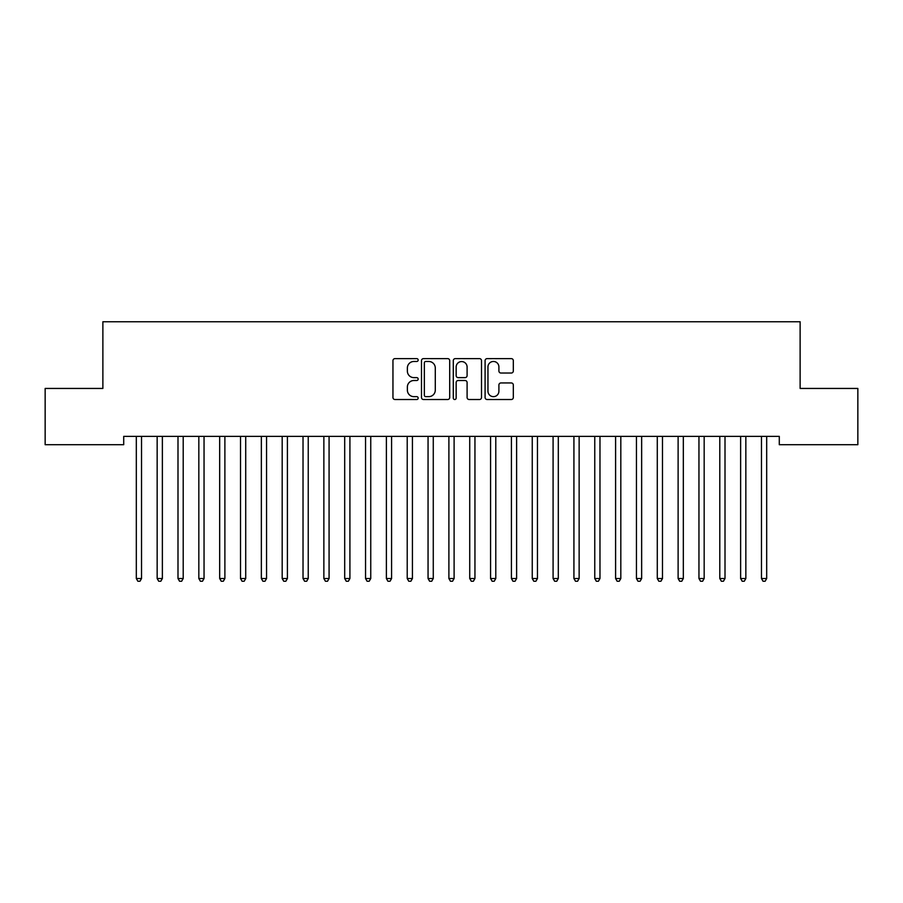 <?xml version="1.0" encoding="UTF-8"?>
<svg xmlns="http://www.w3.org/2000/svg" width="903" height="903" viewBox="0 0 903 903"><rect width="100%" height="100%" fill="white"/><g stroke="black" fill="none" stroke-linecap="round" stroke-linejoin="round"><path stroke-width="1.35" d="M418.157 360.037A1.434 1.434 0 0 0 416.723 358.615L394.995 358.615A2.043 2.043 0 0 0 392.952 360.658L392.952 397.478A2.043 2.043 0 0 0 394.995 399.521L416.723 399.521A1.434 1.434 0 0 0 418.157 398.088A1.434 1.434 0 0 0 416.723 396.654L413.913 396.654A6.547 6.547 0 0 1 407.366 390.107L407.366 387.037A6.547 6.547 0 0 1 413.913 380.502L416.723 380.502A1.434 1.434 0 0 0 418.157 379.068A1.434 1.434 0 0 0 416.723 377.635L413.913 377.635A6.547 6.547 0 0 1 407.366 371.088L407.366 368.018A6.547 6.547 0 0 1 413.913 361.471L416.723 361.471A1.434 1.434 0 0 0 418.157 360.037M511.279 373.029A2.043 2.043 0 0 0 513.322 370.986L513.322 360.658A2.043 2.043 0 0 0 511.279 358.615L487.146 358.615A2.043 2.043 0 0 0 485.092 360.658L485.092 397.478A2.043 2.043 0 0 0 487.146 399.521L511.279 399.521A2.043 2.043 0 0 0 513.322 397.478L513.322 384.994A2.043 2.043 0 0 0 511.279 382.951L500.951 382.951A2.043 2.043 0 0 0 498.907 384.994L498.907 391.18A5.474 5.474 0 0 1 493.433 396.654A5.474 5.474 0 0 1 487.959 391.18L487.959 366.945A5.474 5.474 0 0 1 493.433 361.471A5.474 5.474 0 0 1 498.907 366.945L498.907 370.986A2.043 2.043 0 0 0 500.951 373.029L511.279 373.029M779.289 436.375L123.711 436.375L123.711 444.705L45.15 444.705L45.15 388.448L102.874 388.448L102.874 321.761L800.126 321.761L800.126 388.448L857.85 388.448L857.85 444.705L779.289 444.705L779.289 436.375M449.705 360.658A2.043 2.043 0 0 0 447.662 358.615L423.53 358.615A2.043 2.043 0 0 0 421.487 360.658L421.487 397.478A2.043 2.043 0 0 0 423.53 399.521L447.662 399.521A2.043 2.043 0 0 0 449.705 397.478L449.705 360.658M455.338 358.615L479.47 358.615A2.043 2.043 0 0 1 481.513 360.658L481.513 397.478A2.043 2.043 0 0 1 479.47 399.521L469.142 399.521A2.043 2.043 0 0 1 467.099 397.478L467.099 382.545A2.043 2.043 0 0 0 465.056 380.502L458.193 380.502A2.043 2.043 0 0 0 456.15 382.545L456.15 398.088A1.434 1.434 0 0 1 454.717 399.521A1.434 1.434 0 0 1 453.295 398.088L453.295 360.658A2.043 2.043 0 0 1 455.338 358.615M425.776 361.471A1.434 1.434 0 0 0 424.342 362.904L424.342 395.221A1.434 1.434 0 0 0 425.776 396.654L428.744 396.654A6.547 6.547 0 0 0 435.291 390.107L435.291 368.018A6.547 6.547 0 0 0 428.744 361.471L425.776 361.471M467.099 367.047A5.474 5.474 0 0 0 461.625 361.572A5.474 5.474 0 0 0 456.15 367.047L456.15 375.592A2.043 2.043 0 0 0 458.193 377.635L465.056 377.635A2.043 2.043 0 0 0 467.099 375.592L467.099 367.047M136.048 436.375L136.172 436.68A2.088 2.088 -179.6 0 1 136.319 437.458L136.319 578.53L141.523 578.53L141.523 437.458A2.088 2.088 -179.6 0 1 141.681 436.68L141.805 436.375M141.523 578.53L139.965 581.239L137.877 581.239L136.319 578.53M156.885 436.375L157.009 436.68A2.088 2.088 -179.6 0 1 157.156 437.458L157.156 578.53L162.371 578.53L162.371 437.458A2.088 2.088 -179.6 0 1 162.517 436.68L162.642 436.375M162.371 578.53L160.802 581.239L158.725 581.239L157.156 578.53M177.722 436.375L177.846 436.68A2.088 2.088 -179.6 0 1 177.993 437.458L177.993 578.53L183.207 578.53L183.207 437.458A2.088 2.088 -179.6 0 1 183.354 436.68L183.478 436.375M183.207 578.53L181.638 581.239L179.562 581.239L177.993 578.53M198.558 436.375L198.683 436.68A2.088 2.088 -179.6 0 1 198.829 437.458L198.829 578.53L204.044 578.53L204.044 437.458A2.088 2.088 -179.6 0 1 204.191 436.68L204.315 436.375M204.044 578.53L202.475 581.239L200.398 581.239L198.829 578.53M219.395 436.375L219.519 436.68A2.088 2.088 -179.6 0 1 219.677 437.458L219.677 578.53L224.881 578.53L224.881 437.458A2.088 2.088 -179.6 0 1 225.028 436.68L225.152 436.375M224.881 578.53L223.323 581.239L221.235 581.239L219.677 578.53M240.232 436.375L240.356 436.68A2.088 2.088 -179.6 0 1 240.514 437.458L240.514 578.53L245.718 578.53L245.718 437.458A2.088 2.088 -179.6 0 1 245.876 436.68L245.988 436.375M245.718 578.53L244.16 581.239L242.072 581.239L240.514 578.53M261.08 436.375L261.193 436.68A2.088 2.088 -179.6 0 1 261.351 437.458L261.351 578.53L266.554 578.53L266.554 437.458A2.088 2.088 -179.6 0 1 266.712 436.68L266.837 436.375M266.554 578.53L264.997 581.239L262.908 581.239L261.351 578.53M281.917 436.375L282.041 436.68A2.088 2.088 -179.6 0 1 282.188 437.458L282.188 578.53L287.402 578.53L287.402 437.458A2.088 2.088 -179.6 0 1 287.549 436.68L287.673 436.375M287.402 578.53L285.833 581.239L283.745 581.239L282.188 578.53M302.753 436.375L302.877 436.68A2.088 2.088 -179.6 0 1 303.024 437.458L303.024 578.53L308.239 578.53L308.239 437.458A2.088 2.088 -179.6 0 1 308.386 436.68L308.51 436.375M308.239 578.53L306.67 581.239L304.593 581.239L303.024 578.53M323.59 436.375L323.714 436.68A2.088 2.088 -179.6 0 1 323.861 437.458L323.861 578.53L329.076 578.53L329.076 437.458A2.088 2.088 -179.6 0 1 329.223 436.68L329.347 436.375M329.076 578.53L327.507 581.239L325.43 581.239L323.861 578.53M344.427 436.375L344.551 436.68A2.088 2.088 -179.6 0 1 344.698 437.458L344.698 578.53L349.912 578.53L349.912 437.458A2.088 2.088 -179.6 0 1 350.059 436.68L350.183 436.375M349.912 578.53L348.355 581.239L346.267 581.239L344.698 578.53M365.264 436.375L365.388 436.68A2.088 2.088 -179.6 0 1 365.546 437.458L365.546 578.53L370.749 578.53L370.749 437.458A2.088 2.088 -179.6 0 1 370.907 436.68L371.02 436.375M370.749 578.53L369.192 581.239L367.103 581.239L365.546 578.53M386.112 436.375L386.224 436.68A2.088 2.088 -179.6 0 1 386.382 437.458L386.382 578.53L391.586 578.53L391.586 437.458A2.088 2.088 -179.6 0 1 391.744 436.68L391.868 436.375M391.586 578.53L390.028 581.239L387.94 581.239L386.382 578.53M406.948 436.375L407.072 436.68A2.088 2.088 -179.6 0 1 407.219 437.458L407.219 578.53L412.423 578.53L412.423 437.458A2.088 2.088 -179.6 0 1 412.581 436.68L412.705 436.375M412.423 578.53L410.865 581.239L408.777 581.239L407.219 578.53M427.785 436.375L427.909 436.68A2.088 2.088 -179.6 0 1 428.056 437.458L428.056 578.53L433.271 578.53L433.271 437.458A2.088 2.088 -179.6 0 1 433.417 436.68L433.542 436.375M433.271 578.53L431.702 581.239L429.625 581.239L428.056 578.53M448.622 436.375L448.746 436.68A2.088 2.088 -179.6 0 1 448.893 437.458L448.893 578.53L454.107 578.53L454.107 437.458A2.088 2.088 -179.6 0 1 454.254 436.68L454.378 436.375M454.107 578.53L452.538 581.239L450.462 581.239L448.893 578.53M469.458 436.375L469.583 436.68A2.088 2.088 -179.6 0 1 469.729 437.458L469.729 578.53L474.944 578.53L474.944 437.458A2.088 2.088 -179.6 0 1 475.091 436.68L475.215 436.375M474.944 578.53L473.375 581.239L471.298 581.239L469.729 578.53M490.295 436.375L490.419 436.68A2.088 2.088 -179.6 0 1 490.577 437.458L490.577 578.53L495.781 578.53L495.781 437.458A2.088 2.088 -179.6 0 1 495.928 436.68L496.052 436.375M495.781 578.53L494.223 581.239L492.135 581.239L490.577 578.53M511.132 436.375L511.256 436.68A2.088 2.088 -179.6 0 1 511.414 437.458L511.414 578.53L516.618 578.53L516.618 437.458A2.088 2.088 -179.6 0 1 516.776 436.68L516.888 436.375M516.618 578.53L515.06 581.239L512.972 581.239L511.414 578.53M531.98 436.375L532.093 436.68A2.088 2.088 -179.6 0 1 532.251 437.458L532.251 578.53L537.454 578.53L537.454 437.458A2.088 2.088 -179.6 0 1 537.612 436.68L537.736 436.375M537.454 578.53L535.897 581.239L533.808 581.239L532.251 578.53M552.817 436.375L552.941 436.68A2.088 2.088 -179.6 0 1 553.087 437.458L553.087 578.53L558.302 578.53L558.302 437.458A2.088 2.088 -179.6 0 1 558.449 436.68L558.573 436.375M558.302 578.53L556.733 581.239L554.645 581.239L553.087 578.53M573.653 436.375L573.777 436.68A2.088 2.088 -179.6 0 1 573.924 437.458L573.924 578.53L579.139 578.53L579.139 437.458A2.088 2.088 -179.6 0 1 579.286 436.68L579.41 436.375M579.139 578.53L577.57 581.239L575.493 581.239L573.924 578.53M594.49 436.375L594.614 436.68A2.088 2.088 -179.6 0 1 594.761 437.458L594.761 578.53L599.976 578.53L599.976 437.458A2.088 2.088 -179.6 0 1 600.123 436.68L600.247 436.375M599.976 578.53L598.407 581.239L596.33 581.239L594.761 578.53M615.327 436.375L615.451 436.68A2.088 2.088 -179.6 0 1 615.598 437.458L615.598 578.53L620.812 578.53L620.812 437.458A2.088 2.088 -179.6 0 1 620.959 436.68L621.083 436.375M620.812 578.53L619.255 581.239L617.167 581.239L615.598 578.53M636.163 436.375L636.288 436.68A2.088 2.088 -179.6 0 1 636.446 437.458L636.446 578.53L641.649 578.53L641.649 437.458A2.088 2.088 -179.6 0 1 641.807 436.68L641.92 436.375M641.649 578.53L640.092 581.239L638.003 581.239L636.446 578.53M657.012 436.375L657.124 436.68A2.088 2.088 -179.6 0 1 657.282 437.458L657.282 578.53L662.486 578.53L662.486 437.458A2.088 2.088 -179.6 0 1 662.644 436.68L662.768 436.375M662.486 578.53L660.928 581.239L658.84 581.239L657.282 578.53M677.848 436.375L677.972 436.68A2.088 2.088 -179.6 0 1 678.119 437.458L678.119 578.53L683.323 578.53L683.323 437.458A2.088 2.088 -179.6 0 1 683.481 436.68L683.605 436.375M683.323 578.53L681.765 581.239L679.677 581.239L678.119 578.53M698.685 436.375L698.809 436.68A2.088 2.088 -179.6 0 1 698.956 437.458L698.956 578.53L704.171 578.53L704.171 437.458A2.088 2.088 -179.6 0 1 704.317 436.68L704.442 436.375M704.171 578.53L702.602 581.239L700.525 581.239L698.956 578.53M719.522 436.375L719.646 436.68A2.088 2.088 -179.6 0 1 719.793 437.458L719.793 578.53L725.007 578.53L725.007 437.458A2.088 2.088 -179.6 0 1 725.154 436.68L725.278 436.375M725.007 578.53L723.438 581.239L721.362 581.239L719.793 578.53M740.358 436.375L740.483 436.68A2.088 2.088 -179.6 0 1 740.629 437.458L740.629 578.53L745.844 578.53L745.844 437.458A2.088 2.088 -179.6 0 1 745.991 436.68L746.115 436.375M745.844 578.53L744.275 581.239L742.198 581.239L740.629 578.53M761.195 436.375L761.319 436.68A2.088 2.088 -179.6 0 1 761.477 437.458L761.477 578.53L766.681 578.53L766.681 437.458A2.088 2.088 -179.6 0 1 766.828 436.68L766.952 436.375M766.681 578.53L765.123 581.239L763.035 581.239L761.477 578.53"/></g></svg>
